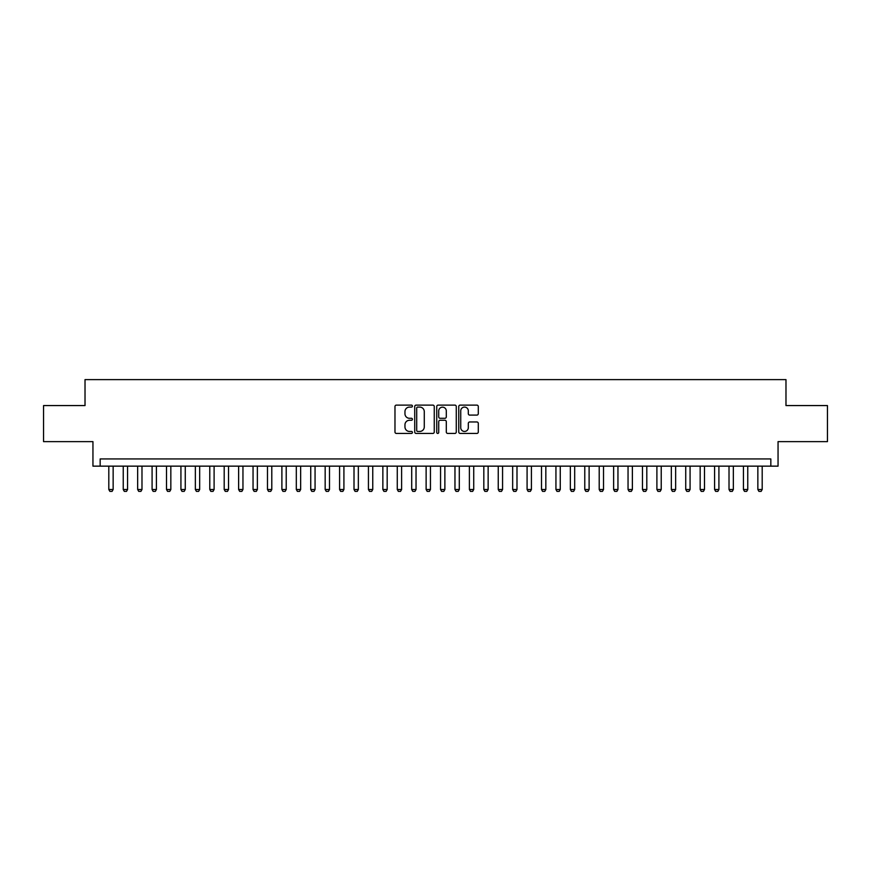 <?xml version="1.0" encoding="UTF-8"?>
<svg xmlns="http://www.w3.org/2000/svg" width="871" height="871" viewBox="0 0 871 871"><rect width="100%" height="100%" fill="white"/><g stroke="black" fill="none" stroke-linecap="round" stroke-linejoin="round"><path stroke-width="1.31" d="M412.419 406.104A0.991 0.991 0 0 0 411.428 405.113L396.392 405.113A1.415 1.415 0 0 0 394.977 406.528L394.977 432.016A1.415 1.415 0 0 0 396.392 433.431L411.428 433.431A0.991 0.991 0 0 0 412.419 432.441A0.991 0.991 0 0 0 411.428 431.45L409.49 431.45A4.529 4.529 0 0 1 404.961 426.921L404.961 424.798A4.529 4.529 0 0 1 409.49 420.268L411.428 420.268A0.991 0.991 0 0 0 412.419 419.278A0.991 0.991 0 0 0 411.428 418.287L409.49 418.287A4.529 4.529 0 0 1 404.961 413.758L404.961 411.624A4.529 4.529 0 0 1 409.49 407.095L411.428 407.095A0.991 0.991 0 0 0 412.419 406.104M476.873 415.097A1.415 1.415 0 0 0 478.288 413.681L478.288 406.528A1.415 1.415 0 0 0 476.873 405.113L460.171 405.113A1.415 1.415 0 0 0 458.756 406.528L458.756 432.016A1.415 1.415 0 0 0 460.171 433.431L476.873 433.431A1.415 1.415 0 0 0 478.288 432.016L478.288 423.382A1.415 1.415 0 0 0 476.873 421.967L469.73 421.967A1.415 1.415 0 0 0 468.315 423.382L468.315 427.661A3.789 3.789 0 0 1 464.526 431.45A3.789 3.789 0 0 1 460.737 427.661L460.737 410.883A3.789 3.789 0 0 1 464.526 407.095A3.789 3.789 0 0 1 468.315 410.883L468.315 413.681A1.415 1.415 0 0 0 469.73 415.097L476.873 415.097M770.835 466.148L778.053 466.148L778.053 441.63L827.45 441.63L827.45 405.57L785.98 405.57L785.98 379.614L85.02 379.614L85.02 405.57L43.55 405.57L43.55 441.63L92.947 441.63L92.947 466.148L770.835 466.148L770.835 458.941L100.165 458.941L100.165 466.148M434.259 406.528A1.415 1.415 0 0 0 432.843 405.113L416.142 405.113A1.415 1.415 0 0 0 414.727 406.528L414.727 432.016A1.415 1.415 0 0 0 416.142 433.431L432.843 433.431A1.415 1.415 0 0 0 434.259 432.016L434.259 406.528M438.157 405.113L454.858 405.113A1.415 1.415 0 0 1 456.273 406.528L456.273 432.016A1.415 1.415 0 0 1 454.858 433.431L447.716 433.431A1.415 1.415 0 0 1 446.3 432.016L446.3 421.684A1.415 1.415 0 0 0 444.874 420.268L440.138 420.268A1.415 1.415 0 0 0 438.723 421.684L438.723 432.441A0.991 0.991 0 0 1 437.732 433.431A0.991 0.991 0 0 1 436.741 432.441L436.741 406.528A1.415 1.415 0 0 1 438.157 405.113M417.699 407.095A0.991 0.991 0 0 0 416.708 408.085L416.708 430.459A0.991 0.991 0 0 0 417.699 431.45L419.746 431.45A4.529 4.529 0 0 0 424.275 426.921L424.275 411.624A4.529 4.529 0 0 0 419.746 407.095L417.699 407.095M446.3 410.96A3.789 3.789 0 0 0 442.512 407.171A3.789 3.789 0 0 0 438.723 410.96L438.723 416.871A1.415 1.415 0 0 0 440.138 418.287L444.874 418.287A1.415 1.415 0 0 0 446.3 416.871L446.3 410.96M108.81 466.148L108.81 489.513L113.143 489.513L113.143 466.148M113.143 489.513L112.065 491.386L109.898 491.386L108.81 489.513M123.236 466.148L123.236 489.513L127.569 489.513L127.569 466.148M127.569 489.513L126.48 491.386L124.324 491.386L123.236 489.513M137.662 466.148L137.662 489.513L141.984 489.513L141.984 466.148M141.984 489.513L140.906 491.386L138.739 491.386L137.662 489.513M152.087 466.148L152.087 489.513L156.41 489.513L156.41 466.148M156.41 489.513L155.332 491.386L153.165 491.386L152.087 489.513M166.503 466.148L166.503 489.513L170.836 489.513L170.836 466.148M170.836 489.513L169.758 491.386L167.591 491.386L166.503 489.513M180.928 466.148L180.928 489.513L185.262 489.513L185.262 466.148M185.262 489.513L184.173 491.386L182.017 491.386L180.928 489.513M195.354 466.148L195.354 489.513L199.677 489.513L199.677 466.148M199.677 489.513L198.599 491.386L196.432 491.386L195.354 489.513M209.78 466.148L209.78 489.513L214.103 489.513L214.103 466.148M214.103 489.513L213.025 491.386L210.858 491.386L209.78 489.513M224.195 466.148L224.195 489.513L228.529 489.513L228.529 466.148M228.529 489.513L227.451 491.386L225.284 491.386L224.195 489.513M238.621 466.148L238.621 489.513L242.955 489.513L242.955 466.148M242.955 489.513L241.866 491.386L239.71 491.386L238.621 489.513M253.047 466.148L253.047 489.513L257.37 489.513L257.37 466.148M257.37 489.513L256.292 491.386L254.125 491.386L253.047 489.513M267.473 466.148L267.473 489.513L271.796 489.513L271.796 466.148M271.796 489.513L270.718 491.386L268.551 491.386L267.473 489.513M281.888 466.148L281.888 489.513L286.221 489.513L286.221 466.148M286.221 489.513L285.144 491.386L282.977 491.386L281.888 489.513M296.314 466.148L296.314 489.513L300.647 489.513L300.647 466.148M300.647 489.513L299.559 491.386L297.403 491.386L296.314 489.513M310.74 466.148L310.74 489.513L315.062 489.513L315.062 466.148M315.062 489.513L313.985 491.386L311.818 491.386L310.74 489.513M325.166 466.148L325.166 489.513L329.488 489.513L329.488 466.148M329.488 489.513L328.411 491.386L326.244 491.386L325.166 489.513M339.581 466.148L339.581 489.513L343.914 489.513L343.914 466.148M343.914 489.513L342.836 491.386L340.67 491.386L339.581 489.513M354.007 466.148L354.007 489.513L358.34 489.513L358.34 466.148M358.34 489.513L357.252 491.386L355.096 491.386L354.007 489.513M368.433 466.148L368.433 489.513L372.755 489.513L372.755 466.148M372.755 489.513L371.677 491.386L369.511 491.386L368.433 489.513M382.859 466.148L382.859 489.513L387.181 489.513L387.181 466.148M387.181 489.513L386.103 491.386L383.937 491.386L382.859 489.513M397.274 466.148L397.274 489.513L401.607 489.513L401.607 466.148M401.607 489.513L400.518 491.386L398.363 491.386L397.274 489.513M411.7 466.148L411.7 489.513L416.033 489.513L416.033 466.148M416.033 489.513L414.944 491.386L412.789 491.386L411.7 489.513M426.126 466.148L426.126 489.513L430.448 489.513L430.448 466.148M430.448 489.513L429.37 491.386L427.204 491.386L426.126 489.513M440.552 466.148L440.552 489.513L444.874 489.513L444.874 466.148M444.874 489.513L443.796 491.386L441.63 491.386L440.552 489.513M454.967 466.148L454.967 489.513L459.3 489.513L459.3 466.148M459.3 489.513L458.211 491.386L456.056 491.386L454.967 489.513M469.393 466.148L469.393 489.513L473.726 489.513L473.726 466.148M473.726 489.513L472.637 491.386L470.482 491.386L469.393 489.513M483.819 466.148L483.819 489.513L488.141 489.513L488.141 466.148M488.141 489.513L487.063 491.386L484.897 491.386L483.819 489.513M498.245 466.148L498.245 489.513L502.567 489.513L502.567 466.148M502.567 489.513L501.489 491.386L499.323 491.386L498.245 489.513M512.66 466.148L512.66 489.513L516.993 489.513L516.993 466.148M516.993 489.513L515.904 491.386L513.748 491.386L512.66 489.513M527.086 466.148L527.086 489.513L531.419 489.513L531.419 466.148M531.419 489.513L530.33 491.386L528.164 491.386L527.086 489.513M541.512 466.148L541.512 489.513L545.834 489.513L545.834 466.148M545.834 489.513L544.756 491.386L542.589 491.386L541.512 489.513M555.938 466.148L555.938 489.513L560.26 489.513L560.26 466.148M560.26 489.513L559.182 491.386L557.015 491.386L555.938 489.513M570.353 466.148L570.353 489.513L574.686 489.513L574.686 466.148M574.686 489.513L573.597 491.386L571.441 491.386L570.353 489.513M584.779 466.148L584.779 489.513L589.112 489.513L589.112 466.148M589.112 489.513L588.023 491.386L585.856 491.386L584.779 489.513M599.204 466.148L599.204 489.513L603.527 489.513L603.527 466.148M603.527 489.513L602.449 491.386L600.282 491.386L599.204 489.513M613.63 466.148L613.63 489.513L617.953 489.513L617.953 466.148M617.953 489.513L616.875 491.386L614.708 491.386L613.63 489.513M628.045 466.148L628.045 489.513L632.379 489.513L632.379 466.148M632.379 489.513L631.29 491.386L629.134 491.386L628.045 489.513M642.471 466.148L642.471 489.513L646.805 489.513L646.805 466.148M646.805 489.513L645.716 491.386L643.549 491.386L642.471 489.513M656.897 466.148L656.897 489.513L661.22 489.513L661.22 466.148M661.22 489.513L660.142 491.386L657.975 491.386L656.897 489.513M671.323 466.148L671.323 489.513L675.646 489.513L675.646 466.148M675.646 489.513L674.568 491.386L672.401 491.386L671.323 489.513M685.738 466.148L685.738 489.513L690.072 489.513L690.072 466.148M690.072 489.513L688.983 491.386L686.827 491.386L685.738 489.513M700.164 466.148L700.164 489.513L704.497 489.513L704.497 466.148M704.497 489.513L703.409 491.386L701.242 491.386L700.164 489.513M714.59 466.148L714.59 489.513L718.913 489.513L718.913 466.148M718.913 489.513L717.835 491.386L715.668 491.386L714.59 489.513M729.016 466.148L729.016 489.513L733.338 489.513L733.338 466.148M733.338 489.513L732.261 491.386L730.094 491.386L729.016 489.513M743.431 466.148L743.431 489.513L747.764 489.513L747.764 466.148M747.764 489.513L746.676 491.386L744.52 491.386L743.431 489.513M757.857 466.148L757.857 489.513L762.19 489.513L762.19 466.148M762.19 489.513L761.102 491.386L758.935 491.386L757.857 489.513"/></g></svg>
